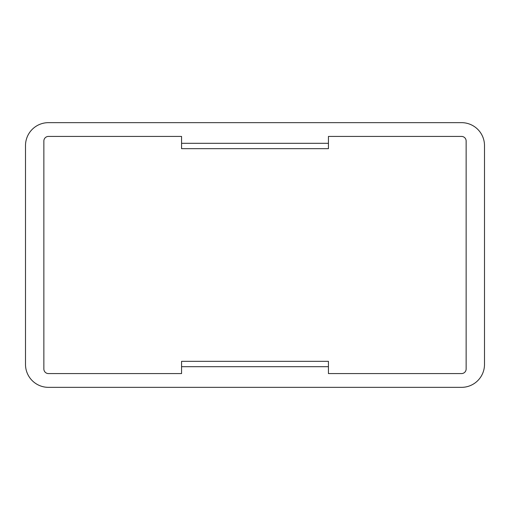<?xml version="1.0" encoding="UTF-8"?>
<svg xmlns="http://www.w3.org/2000/svg" width="510" height="510" viewBox="0 0 510 510"><rect width="100%" height="100%" fill="white"/><g stroke="black" fill="none" stroke-linecap="round" stroke-linejoin="round"><path stroke-width="0.76" d="M461.55 122.655L48.45 122.655A22.95 22.95 0 0 0 25.5 145.605L25.5 364.395A22.95 22.95 0 0 0 48.45 387.345L461.55 387.345A22.95 22.95 0 0 0 484.5 364.395L484.5 145.605A22.95 22.95 0 0 0 461.55 122.655M466.14 368.985A4.59 4.59 0 0 1 461.55 373.575L328.44 373.575L328.44 366.69L181.56 366.69L181.56 373.575L48.45 373.575A4.59 4.59 0 0 1 43.86 368.985L43.86 141.015A4.59 4.59 0 0 1 48.45 136.425L181.56 136.425L181.56 143.31L328.44 143.31L328.44 136.425L461.55 136.425A4.59 4.59 0 0 1 466.14 141.015L466.14 368.985M328.44 143.31L328.44 148.665L181.56 148.665L181.56 143.31M181.56 366.69L181.56 361.335L328.44 361.335L328.44 366.69"/></g></svg>
